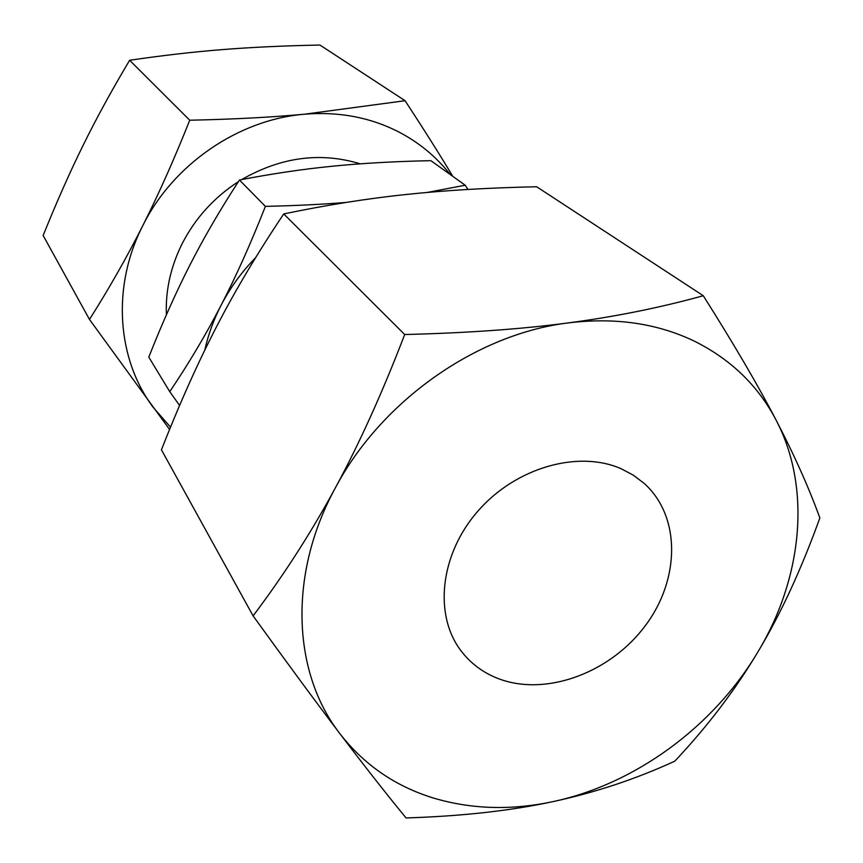 <?xml version="1.0" encoding="UTF-8"?>
<svg xmlns="http://www.w3.org/2000/svg" width="863" height="863" viewBox="0 0 863 863"><rect width="100%" height="100%" fill="white"/><g stroke="black" fill="none" stroke-linecap="round" stroke-linejoin="round"><path stroke-width="1.29" d="M238.404 181.629C214.164 197.379 195.48 217.929 182.363 243.28C170.734 266.505 165.405 290.367 166.376 314.855M467.973 189.45L465.211 185.221L427.304 192.438M693.928 340.939C730.562 359.084 757.941 385.448 776.053 420.033C758.059 385.427 733.809 343.992 703.28 295.729C660.249 307.649 615.265 316.71 568.307 322.902C521.543 329.127 467.002 332.999 404.693 334.52C382.417 392.557 359.31 443.668 335.373 487.843C381.37 400.874 476.635 333.992 568.307 322.902C614.931 317.228 656.808 323.237 693.928 340.939M406.052 817.951C461.824 816.182 510.723 810.756 552.752 801.673C510.95 810.54 471.036 809.289 433.021 797.919C395.049 786.117 364.013 764.704 339.903 733.679C292.481 672.762 287.929 574.478 335.373 487.843C311.435 532.147 284.013 574.834 253.107 615.891C287.174 663.043 316.106 702.309 339.903 733.679C363.852 765.276 385.901 793.367 406.052 817.951M452.784 176.343C439.526 154.229 423.625 129.029 405.081 100.712L304.305 114.229C238.35 119.633 172.956 164.499 142.697 225.836C111.467 286.861 117.034 359.299 153.247 407.433L170.529 427.142M450.238 174.52C435.966 156.289 418.188 141.791 396.915 131.014C368.728 117.044 337.854 111.446 304.305 114.229C270.702 117.325 232.514 119.321 189.741 120.216C174.099 159.493 158.414 194.704 142.697 225.836C126.98 257.045 109.245 288.242 89.482 319.45L169.569 429.461M89.482 319.45L43.15 235.491C56.678 201.942 70.043 171.791 83.269 145.027C96.429 118.263 111.877 90.011 129.633 60.281C162.503 55.437 193.474 51.877 222.535 49.59C251.629 47.26 284.11 45.75 319.957 45.049L405.081 100.712M500.648 679.472C484.24 673.647 470.928 663.949 460.691 650.378C433.55 614.348 440.206 553.895 478.145 510.831C515.858 467.606 578.113 449.86 621.004 468.674L633.334 475.179L644.23 483.453C680.831 516.365 680.217 578.987 645.567 625.362C611.231 671.943 548.081 696.15 500.648 679.472M360.227 163.83C320.486 151.78 280.982 157.023 241.694 179.58M129.633 60.281L189.741 120.216M552.752 801.673C594.952 792.633 635.621 779.138 674.769 761.188C707.207 726.775 734.855 690.465 757.714 652.245C713.377 726.765 635.006 784.294 552.752 801.673M757.714 652.245C780.605 614.165 801.317 569.397 819.85 517.951C808.793 487.487 794.197 454.855 776.053 420.033C811.77 487.973 802.525 578.102 757.714 652.245M253.107 615.891L161.424 449.785C179.644 403.442 198.059 362.32 216.689 326.451C235.178 290.54 257.519 253.042 283.733 213.927C326.689 205.006 367.411 198.533 405.89 194.52C444.402 190.399 487.983 187.81 536.646 186.753L703.28 295.729M404.693 334.52L283.733 213.927M204.79 350.151C208.188 334.736 213.625 319.763 221.111 305.222C230.141 287.821 241.64 271.964 255.621 257.659M346.117 202.438C322.126 204.391 295.211 205.696 265.383 206.376C250.853 243.355 236.095 276.3 221.111 305.222C206.138 334.229 189.019 363.043 169.752 391.662L179.59 405.47M169.752 391.662L148.792 357.131C162.46 322.568 176.225 291.77 190.087 264.725C203.862 237.659 220.324 209.418 239.45 180.011C271.921 173.733 302.773 169.148 332.007 166.268C361.263 163.312 394.208 161.435 430.853 160.658L465.211 185.221M265.383 206.376L239.45 180.011"/></g></svg>
